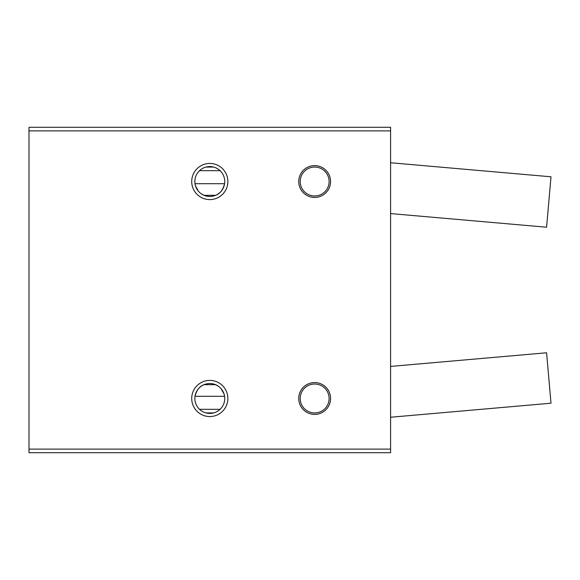 <?xml version="1.0" encoding="UTF-8"?>
<svg xmlns="http://www.w3.org/2000/svg" width="580" height="580" viewBox="0 0 580 580"><rect width="100%" height="100%" fill="white"/><g stroke="black" fill="none" stroke-linecap="round" stroke-linejoin="round"><path stroke-width="0.87" d="M195.496 185.868L198.49 191.306M201.202 193.756L204.058 195.322L215.535 195.322C219.936 193.829 222.952 189.95 224.583 183.693L195.003 183.693M194.844 181.525A14.95 14.95 0 0 1 217.268 168.577A14.95 14.95 0 0 1 217.268 194.467A14.95 14.95 0 0 1 194.844 181.525M191.712 181.525A18.082 18.082 0 0 1 218.834 165.865A18.082 18.082 0 0 1 218.834 197.178A18.082 18.082 0 0 1 191.712 181.525M218.385 386.244L215.535 384.678L204.058 384.678C199.65 386.171 196.635 390.05 195.003 396.307L224.583 396.307M224.097 394.132L221.096 388.694M298.743 398.474A15.907 15.907 0 0 1 322.611 384.7A15.907 15.907 0 0 1 322.611 412.257A15.907 15.907 0 0 1 298.743 398.474M390.587 130.899L390.587 127.288L29 127.288L29 130.899L390.587 130.899L390.587 452.712L29 452.712L29 130.899M206.016 167.062L213.57 167.062M199.513 170.672L220.081 170.672M298.743 181.525A15.907 15.907 0 0 1 322.611 167.743A15.907 15.907 0 0 1 322.611 195.3A15.907 15.907 0 0 1 298.743 181.525M191.712 398.474A18.082 18.082 0 0 1 218.834 382.822A18.082 18.082 0 0 1 218.834 414.135A18.082 18.082 0 0 1 191.712 398.474M29 449.101L390.587 449.101M206.016 412.938L213.57 412.938M199.513 409.328L220.081 409.328M194.844 398.474A14.95 14.95 0 0 1 217.268 385.533A14.95 14.95 0 0 1 217.268 411.423A14.95 14.95 0 0 1 194.844 398.474M300.193 181.525A14.464 14.464 0 0 1 321.885 168.998A14.464 14.464 0 0 1 321.885 194.046A14.464 14.464 0 0 1 300.193 181.525M300.193 398.474A14.464 14.464 0 0 1 321.885 385.954A14.464 14.464 0 0 1 321.885 411.002A14.464 14.464 0 0 1 300.193 398.474M390.587 162.755L551 176.791L546.585 227.222L390.587 213.578M390.587 417.245L551 403.209L546.585 352.778L390.587 366.422"/></g></svg>
